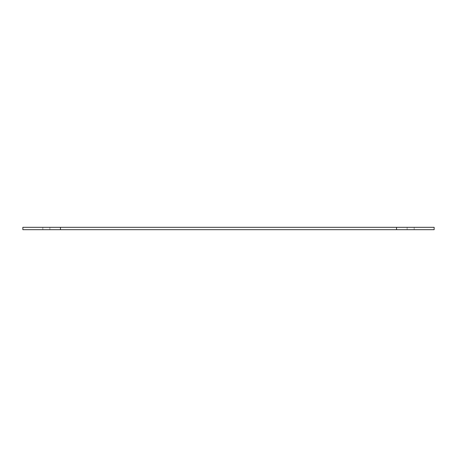 <?xml version="1.0" encoding="UTF-8"?>
<svg xmlns="http://www.w3.org/2000/svg" width="457" height="457" viewBox="0 0 457 457"><rect width="100%" height="100%" fill="white"/><g stroke="black" fill="none" stroke-linecap="round" stroke-linejoin="round"><path stroke-width="0.34" stroke-dasharray="2.29 1.71" d="M46.351 229.677L42.827 229.677L46.351 229.677M46.351 227.323L42.827 227.323L46.351 227.323M410.649 229.677L407.124 229.677L410.649 229.677M410.649 227.323L407.124 227.323L410.649 227.323M396.545 227.323L396.545 229.677L434.15 229.677L434.15 227.323L22.85 227.323L22.85 229.677L60.455 229.677L60.455 227.323M396.545 229.677L60.455 229.677M42.827 227.323L42.827 229.677M407.124 227.323L407.124 229.677M414.173 227.323L414.173 229.677M49.876 227.323L49.876 229.677"/><path stroke-width="0.69" d="M60.455 227.323L60.455 229.677L22.85 229.677L22.85 227.323L434.15 227.323L434.15 229.677L396.545 229.677L396.545 227.323M60.455 229.677L396.545 229.677"/></g></svg>

